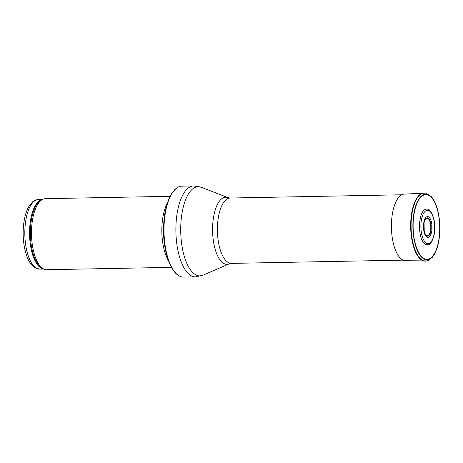 <?xml version="1.0" encoding="UTF-8"?>
<svg xmlns="http://www.w3.org/2000/svg" width="463" height="463" viewBox="0 0 463 463"><rect width="100%" height="100%" fill="white"/><g stroke="black" fill="none" stroke-linecap="round" stroke-linejoin="round"><path stroke-width="0.69" d="M171.466 267.359L46.769 269.715A35.529 14.596 -91.1 0 1 44.367 269.275A35.529 14.596 -91.1 0 1 43.256 268.748A35.529 14.596 -91.1 0 1 31.49 233.103A35.529 14.596 -91.1 0 1 43.042 199.2A35.529 14.596 -91.1 0 1 45.426 198.673L170.124 196.318M168.451 260.698A35.529 14.596 -91.1 0 1 167.357 203.083M179.059 275.844A45.472 18.688 -91.1 0 1 178.868 275.728A45.472 18.688 -91.1 0 1 164.012 231.963A45.472 18.688 -91.1 0 1 177.202 187.671A45.472 18.688 -91.1 0 1 181.837 186.143L193.719 185.923A45.472 18.688 -91.1 0 0 175.928 226.257A45.472 18.688 -91.1 0 0 190.941 275.618A45.472 18.688 -91.1 0 0 195.438 276.857L183.551 277.077A45.472 18.688 -91.1 0 1 179.059 275.844M426.411 243.197A16.668 6.847 88.9 0 0 434.23 222.223A16.668 6.847 88.9 0 0 422.586 215.532A16.668 6.847 88.9 0 0 426.411 243.197M428.611 244.724L425.416 244.603C421.336 241.345 419.356 234.567 419.478 224.277C420.468 213.35 423.286 208.327 427.922 209.195L428.316 209.398M426.909 237.108A10.412 4.277 88.9 0 0 431.8 224.011A10.412 4.277 88.9 0 0 424.525 219.832A10.412 4.277 88.9 0 0 426.909 237.108M36.351 268.187A34.818 14.307 -91.1 0 1 24.857 230.395A34.818 14.307 -91.1 0 1 38.481 199.512C34.684 199.813 32.908 201.642 32.485 201.978L28.943 206.342C26.923 209.791 25.413 214.103 24.412 219.271C22.826 227.819 22.733 236.576 24.128 245.552C25.286 252.624 27.265 258.354 30.054 262.735L35.165 267.886L39.795 269.136A34.818 14.307 -91.1 0 1 36.351 268.187M43.626 268.991A34.818 14.307 -91.1 0 1 41.08 268.1A34.818 14.307 -91.1 0 1 29.557 231.39A34.818 14.307 -91.1 0 1 42.312 199.507M44.367 269.275L43.042 268.772A34.985 14.376 -91.1 0 1 41.948 268.251A34.985 14.376 -91.1 0 1 30.361 233.144A34.985 14.376 -91.1 0 1 41.739 199.756L43.042 199.2M229.283 263.835A33.562 13.792 -91.1 0 1 223.687 263.43A33.562 13.792 -91.1 0 1 212.743 224.237A33.562 13.792 -91.1 0 1 228.033 197.655L230.233 198.025A32.682 13.433 -91.1 0 0 217.442 227.015A32.682 13.433 -91.1 0 0 228.236 262.492A32.682 13.433 -91.1 0 0 231.465 263.383L229.283 263.835L202.927 275.219A44.598 18.323 -91.1 0 1 195.49 274.681A44.598 18.323 -91.1 0 1 180.94 222.599A44.598 18.323 -91.1 0 1 201.266 187.272L193.719 185.923M424.201 231.205A8.652 3.554 88.9 0 0 426.55 235.412A8.652 3.554 88.9 0 0 426.568 235.418A8.652 3.554 88.9 0 0 430.665 229.694A8.652 3.554 88.9 0 0 428.518 219.04A8.652 3.554 88.9 0 0 424.044 222.9M426.747 235.875A9.133 3.75 88.9 0 0 431.076 229.804A9.133 3.75 88.9 0 0 428.779 218.565A9.133 3.75 88.9 0 0 424.067 222.79A9.133 3.75 88.9 0 0 424.23 231.315A9.133 3.75 88.9 0 0 426.736 235.87A9.133 3.75 88.9 0 0 426.747 235.875M413.262 220.949A32.352 13.294 88.9 0 0 431.273 257.555A32.352 13.294 88.9 0 0 434.722 202.522A32.352 13.294 88.9 0 0 413.262 220.949M404.83 194.084A33.342 13.699 88.9 0 0 404.321 194.084A33.342 13.699 88.9 0 0 391.721 219.126A33.342 13.699 88.9 0 0 405.495 260.744A33.342 13.699 88.9 0 0 406.057 260.733M424.721 192.961A34.112 14.017 88.9 0 0 423.859 192.944A34.112 14.017 88.9 0 0 410.843 220.411A34.112 14.017 88.9 0 0 425.046 261.144A34.112 14.017 88.9 0 0 426.047 261.091M426.238 193.21A34.077 14 88.9 0 0 425.769 193.088A34.077 14 88.9 0 0 411.242 220.446A34.077 14 88.9 0 0 426.967 260.947A34.077 14 88.9 0 0 428.408 260.42M413.031 220.845A32.78 13.468 88.9 0 0 431.267 257.972A32.78 13.468 88.9 0 0 434.78 202.215A32.78 13.468 88.9 0 0 413.031 220.845M39.795 269.136L43.794 269.061M38.481 199.512L42.48 199.437M178.868 275.728C170.471 271.202 163.815 252.323 163.561 232.137C163.393 216.013 166.055 203.234 171.536 193.812L177.202 187.671M202.927 275.219L195.438 276.857M228.033 197.655L201.266 187.272M231.465 263.383L403.036 260.142M230.233 198.025L401.803 194.784M428.622 244.742C430.648 244.852 435.428 236.142 434.734 227.055C435.185 217.818 430.029 209.004 427.922 209.195M424.067 222.79L424.23 231.315M404.321 194.113L425.769 193.1L431.099 196.41C433.576 199.154 435.573 203.043 437.107 208.072C440.961 220.955 440.516 237.687 437.182 247.688L434.12 254.806L432.32 257.347L426.967 260.918L405.495 260.721"/></g></svg>
